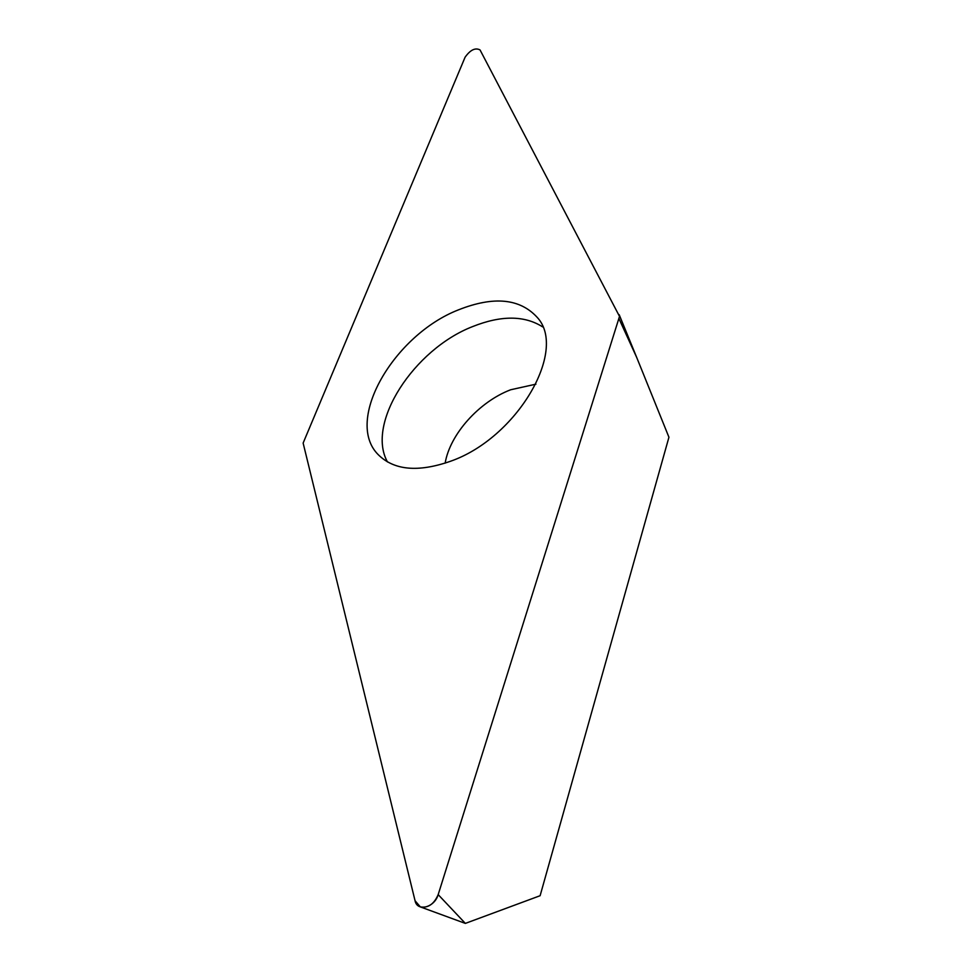 <?xml version="1.0" encoding="UTF-8"?>
<svg xmlns="http://www.w3.org/2000/svg" width="972" height="972" viewBox="0 0 972 972"><rect width="100%" height="100%" fill="white"/><g stroke="black" fill="none" stroke-linecap="round" stroke-linejoin="round"><path stroke-width="1.46" d="M415.056 900.728L303.13 443.062L465.102 57.19C470.339 49.864 475.32 47.446 480.047 49.937L619.516 316.398L438.178 894.617C434.083 904.094 428.142 908.188 420.341 906.9L415.056 900.728C417.182 912.076 434.642 907.544 438.178 894.617L619.516 316.398L480.047 49.937C475.32 47.446 470.339 49.864 465.102 57.19L303.13 443.062L415.056 900.728M450.352 461.311C517.043 438.202 567.891 350.418 537.297 317.467C519.984 298.489 493.752 295.925 458.602 309.801C393.952 334.842 343.869 420.609 378.278 454.714C394.061 470.314 418.082 472.514 450.352 461.311M438.178 894.617L465.357 923.4L540.116 895.71L668.943 437.23L636.672 357.38L619.128 319.035M387.464 461.931C365.8 423.16 414.011 349.276 472.574 326.604C501.102 315.232 524.467 315.341 542.668 326.908M619.286 314.989L636.672 357.38L619.2 314.709M535.937 384.159L510.64 389.772C479.123 401.776 449.927 434.265 445.152 463.158M465.357 923.4L420.341 906.9"/></g></svg>
